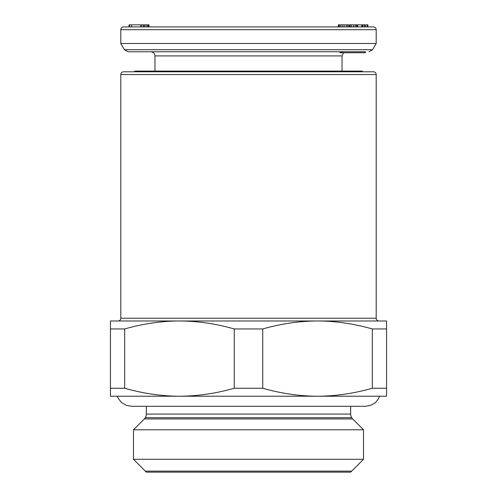 <?xml version="1.0" encoding="UTF-8"?>
<svg xmlns="http://www.w3.org/2000/svg" width="497" height="497" viewBox="0 0 497 497"><rect width="100%" height="100%" fill="white"/><g stroke="black" fill="none" stroke-linecap="round" stroke-linejoin="round"><path stroke-width="0.75" d="M134.606 71.792L134.606 71.096L362.394 71.096L362.394 71.792M248.5 26.919L123.56 26.919C121.864 27.099 120.945 28.018 120.796 29.683L376.204 29.683C376.055 28.018 375.136 27.099 373.44 26.919L248.5 26.919M365.314 24.85L365.314 26.919L367.923 26.919L367.923 24.85L338.32 24.85L338.32 26.919M361.723 24.85L361.723 26.919L362.468 26.919L362.468 24.85M129.052 26.919L129.052 24.85L143.558 24.85L143.558 26.919L144.385 26.919L144.385 24.85L148.988 24.85L148.988 26.919M129.587 24.85L129.587 26.919L141.9 26.919L141.9 24.85M342.588 51.769L339.824 52.738L365.475 52.738L365.475 51.769L332.717 51.769M124.43 49.719L120.796 43.487L376.204 43.487L372.57 49.719L124.43 49.719L128.009 51.769L365.475 51.769M143.558 24.85L144.385 24.85M367.904 26.919L367.904 24.85M367.482 26.919L367.482 24.85M367.171 26.919L367.171 24.85M364.525 26.919L364.525 24.85M363.009 26.919L363.009 24.85M350.211 26.919L350.211 24.85M349.888 26.919L349.888 24.85M348.875 26.919L348.875 24.85M347.658 26.919L347.658 24.85M346.235 26.919L346.235 24.85M344.067 26.919L344.067 24.85M342.234 26.919L342.234 24.85M340.37 26.919L340.37 24.85M339.215 26.919L339.215 24.85M338.395 26.919L338.395 24.85M357.654 26.919L357.654 24.85M357.355 26.919L357.355 24.85M356.511 26.919L356.511 24.85M355.293 26.919L355.293 24.85M353.497 26.919L353.497 24.85M351.497 26.919L351.497 24.85M148.765 26.919L148.765 24.85M148.678 26.919L148.678 24.85M148.355 26.919L148.355 24.85M147.597 26.919L147.597 24.85M146.012 26.919L146.012 24.85M140.639 26.919L140.639 24.85M131.643 26.919L131.643 24.85M376.204 318.217L120.802 318.217L120.796 74.55A2.758 2.758 0 0 1 123.56 71.792L373.44 71.792A2.758 2.758 0 0 1 376.204 74.55L376.204 318.217A2.758 2.758 90 0 0 378.962 320.981M133.488 429.781L144.316 418.952A6.902 6.902 -90 0 0 146.342 414.069L350.658 414.069A6.902 6.902 90 0 0 352.684 418.952L363.512 429.781L133.488 429.781L133.488 459.296L146.342 472.15L350.658 472.15L363.512 459.296L133.488 459.296M120.802 318.217L120.796 318.217A2.758 2.758 -90 0 1 118.037 320.981M317.527 396.221L386.554 396.221L386.554 388.25L372.315 388.25C353.765 393.506 335.506 396.165 317.527 396.221L179.473 396.221C197.446 396.165 215.71 393.506 234.261 388.25L262.739 388.25C281.29 393.506 299.554 396.165 317.527 396.221M124.685 328.952C143.235 323.69 161.5 321.031 179.473 320.981L110.446 320.981L110.446 328.952L124.685 328.952L124.685 388.25L110.446 388.25L110.446 396.221L179.473 396.221L117.348 396.221L118.28 398.352L121.423 402.551L126.505 405.434L131.842 406.297L365.158 406.297L370.495 405.434L375.577 402.551L378.72 398.352L379.416 396.221M124.685 388.25C143.235 393.506 161.5 396.165 179.473 396.221M110.446 328.952L110.446 388.25M386.554 388.25L386.554 328.952L372.315 328.952L372.315 388.25M262.739 388.25L262.739 328.952L234.261 328.952L234.261 388.25M386.554 328.952L386.554 320.981L317.527 320.981C335.506 321.031 353.765 323.69 372.315 328.952M262.739 328.952C281.29 323.69 299.554 321.031 317.527 320.981L179.473 320.981C197.446 321.031 215.71 323.69 234.261 328.952M363.512 459.296L363.512 429.781M350.658 406.297L350.658 414.069M146.342 406.297L146.342 414.069M351.696 417.704L145.304 417.704M145.304 471.113L351.696 471.113M342.035 71.096L342.035 55.912L154.965 55.912C154.747 53.421 153.362 52.042 150.827 51.769M376.198 74.55L120.796 74.55M144.316 418.952L352.684 418.952M154.965 71.096L154.965 55.912M342.035 55.912L343.514 52.738M376.204 43.487L376.204 29.683M120.796 43.487L120.796 29.683M372.57 49.719L368.991 51.769"/></g></svg>
